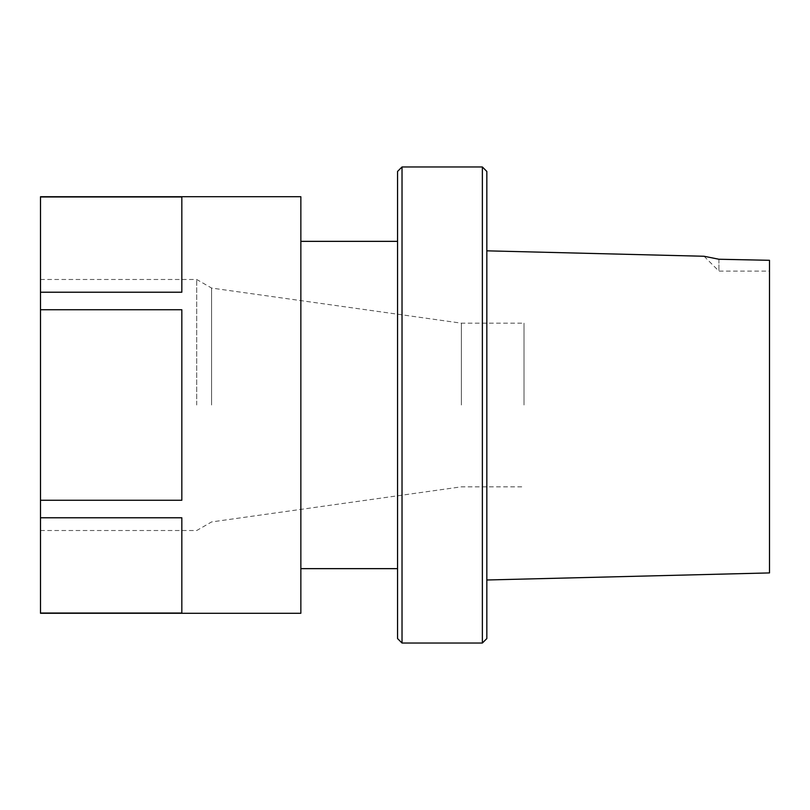 <?xml version="1.0" encoding="UTF-8"?>
<svg xmlns="http://www.w3.org/2000/svg" width="810" height="810" viewBox="0 0 810 810"><rect width="100%" height="100%" fill="white"/><g stroke="black" fill="none" stroke-linecap="round" stroke-linejoin="round"><path stroke-width="0.61" stroke-dasharray="4.05 3.04" d="M300.854 613.281L300.854 196.719M40.5 613.281L181.835 613.038L181.835 517.782L181.835 613.038L181.835 517.782L40.5 517.782L40.5 500.256L181.835 500.256L181.835 309.744L181.835 500.256L181.835 309.744L40.5 309.744L40.5 292.218L181.835 292.218L181.835 196.962L181.835 292.218L181.835 196.962L40.5 196.719M718.915 259.24L718.915 271.107L718.915 259.251L704.082 256.264L486.83 250.867L486.83 579.99M486.83 405L486.83 250.867M769.5 260.304L769.5 572.893L769.5 260.304M300.854 405L300.854 241.35L300.854 405M486.83 171.426L486.83 638.574M397.558 405L397.558 241.35L397.558 405M482.365 166.961L482.365 643.039M397.558 171.426L397.558 638.574M402.023 166.961L402.023 643.039M40.5 405L40.5 279.48L40.5 405M40.5 196.962L40.5 292.218M40.5 309.744L40.5 500.256M40.5 517.782L40.5 613.038M524.019 405L524.019 323.17L524.019 405M461.366 405L461.366 323.17L461.366 405M196.719 405L196.719 279.48L196.719 405M211.592 405L211.592 288.066L211.592 405M704.082 256.264L718.915 271.107L769.5 271.107M40.5 530.52L196.719 530.52L211.592 521.934L461.366 486.83L524.019 486.83M40.5 279.48L196.719 279.48L211.592 288.066L461.366 323.17L524.019 323.17"/><path stroke-width="1.21" d="M300.854 405L300.854 613.281L40.5 613.281L40.5 196.719L300.854 196.719L300.854 405M40.5 500.256L181.835 500.256L181.835 309.744L40.5 309.744M40.5 613.038L181.835 613.038L181.835 517.782L40.5 517.782M40.5 292.218L181.835 292.218L181.835 196.962L40.5 196.962M718.915 259.24L769.5 260.304L769.5 572.893L769.5 260.304L718.915 259.251L704.082 256.264L486.83 250.827M486.83 405L486.83 171.426L482.365 166.961L482.365 643.039L486.83 638.574L486.83 405M402.023 166.961L402.023 643.039L397.558 638.574L397.558 171.426L402.023 166.961L482.365 166.961M486.83 579.99L769.5 572.923M300.854 568.65L397.558 568.65M300.854 241.35L397.558 241.35M402.023 643.039L482.365 643.039"/></g></svg>
